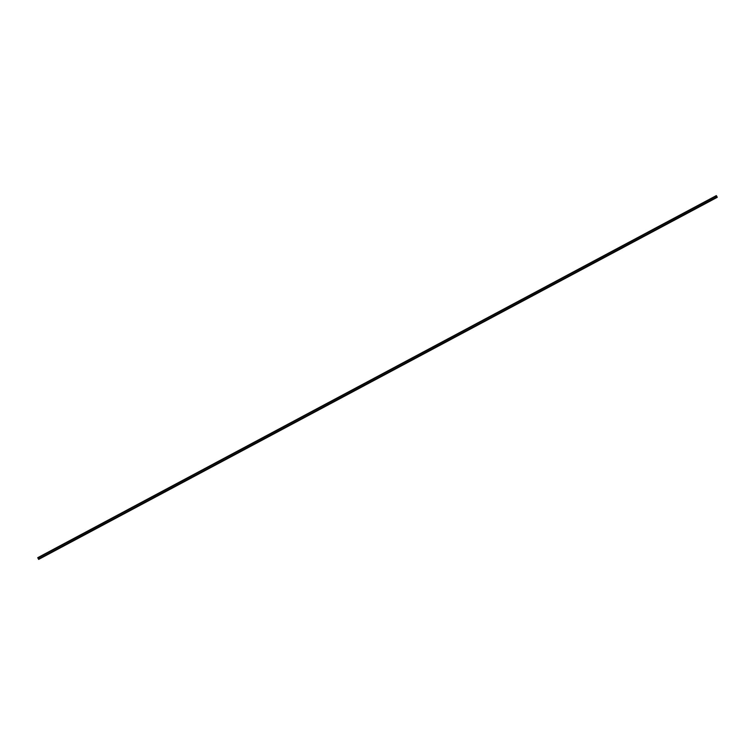 <?xml version="1.0" encoding="UTF-8"?>
<svg xmlns="http://www.w3.org/2000/svg" width="755" height="755" viewBox="0 0 755 755"><rect width="100%" height="100%" fill="white"/><g stroke="black" fill="none" stroke-linecap="round" stroke-linejoin="round"><path stroke-width="1.13" d="M716.674 197.197L716.08 196.036L717.25 197.329L38.665 559.398L37.75 557.671L716.335 195.602L38.127 557.473M38.429 559.087L716.637 197.215L716.08 196.187L37.873 558.049M716.637 197.215L38.665 559.398M37.75 557.671L716.335 195.602L717.127 196.951"/></g></svg>
